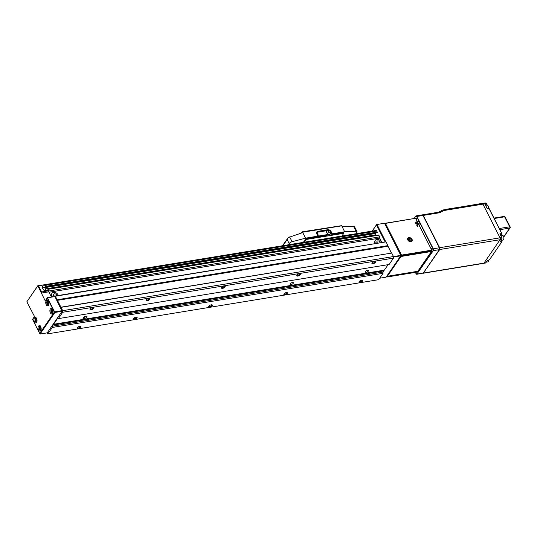 <?xml version="1.0" encoding="UTF-8"?>
<svg xmlns="http://www.w3.org/2000/svg" width="537" height="537" viewBox="0 0 537 537"><rect width="100%" height="100%" fill="white"/><g stroke="black" fill="none" stroke-linecap="round" stroke-linejoin="round"><path stroke-width="0.81" d="M416.578 220.197A1.141 0.631 -99.3 0 0 416.665 218.499A1.141 0.631 -99.3 0 0 416.034 218.022A1.141 0.631 -99.3 0 0 415.658 218.398M431.842 250.269A1.141 0.631 -99.3 0 0 431.923 248.577A1.141 0.631 -99.3 0 0 431.292 248.101A1.141 0.631 -99.3 0 0 430.922 248.463M387.365 276.266L417.632 271.547L431.58 251.269L400.951 256.511L387.365 276.266L386.882 276.005M415.383 272.373L416.021 273.635L416.974 273.917L433.064 250.524L433.037 248.886L416.652 216.586L415.698 216.297L414.302 218.331M400.468 256.243L400.951 256.511M433.037 248.886L439.353 247.758L439.454 249.477M438.541 212.35L439.669 212.726L423.263 215.411L439.655 247.711L500.021 237.831L482.931 204.141L443.877 210.531L439.669 212.726L438.252 212.444M447.321 209.101L482.199 203.57L446.737 209.383M482.199 203.57A1.369 0.759 80.7 0 1 482.931 204.141M500.021 237.831A1.369 0.759 80.7 0 1 500.048 239.724L483.951 263.117A1.369 0.759 80.7 0 1 483.609 263.358L423.243 273.239A1.369 0.759 80.7 0 1 423.102 273.239L423.243 273.239A1.369 0.759 80.7 0 0 423.586 272.997L483.951 263.117M438.695 212.189L422.505 214.84A1.369 0.759 80.7 0 1 423.263 215.411L423.069 215.505M438.749 212.162L442.71 210.101A1.369 0.886 -117.5 0 1 443.877 210.531A1.369 0.759 80.7 0 0 443.153 209.96A1.369 1.208 -101.6 0 0 442.824 210.054M416.819 225.547L416.981 224.359L416.437 223.305L415.725 223.446M419.592 226.124A2.51 1.383 -99.3 0 0 419.733 223.238A2.51 1.383 -99.3 0 0 418.122 221.647L415.94 222.003A2.51 1.383 80.7 0 1 417.558 223.607A2.51 1.383 80.7 0 1 417.397 226.493M412.04 239.327A2.557 1.846 -145.5 0 1 410.993 241.751A2.557 1.846 -145.5 0 1 407.831 240.019A2.557 1.846 -145.5 0 1 408.885 237.602A2.557 1.846 -145.5 0 1 412.04 239.327M387.526 276.24L417.215 271.38L417.236 272.071L386.868 277.038L387.311 276.394L386.64 276.347M384.727 223.513L415.578 218.291L385.358 223.238L401.515 255.095L431.741 250.148L415.578 218.291L431.889 250.376L431.896 250.752L401.528 255.726L401.159 256.451L430.855 251.591L431.896 250.752M400.924 255.471L384.834 223.701M384.774 223.58L385.358 223.238L384.881 223.714M386.868 277.038L386.338 276.79M400.964 255.417L401.515 255.095M379.679 278.22L386.076 277.173L400.736 255.854L401.079 256.371M408.053 238.636A2.148 1.551 34.5 0 0 408.006 238.69A2.148 1.551 34.5 0 0 409.865 241.616A2.148 1.551 34.5 0 0 411.543 241.126A2.148 1.551 34.5 0 0 411.584 241.066M409.771 238.079A2.148 1.551 34.5 0 0 408.093 238.569A2.148 1.551 34.5 0 0 409.953 241.496A2.148 1.551 34.5 0 0 411.631 241.006A2.148 1.551 34.5 0 0 409.771 238.079M409.664 239.583L408.65 239.677L409.677 239.911L409.724 240.798L410.107 240.885L410.06 239.992L411.087 240.227L410.04 239.67L409.617 238.69L409.55 239.878L409.993 238.777M409.691 240.113L410.04 239.67M410.06 239.992L409.704 240.301M411.067 239.898L410.583 240.113M408.637 239.354L408.785 239.71M501.786 233.535L489.1 208.443L487.281 208.705L484.871 203.966L486.535 203.55A1.369 0.759 -99.3 0 0 485.81 202.979L480.011 203.751L485.837 202.973M501.021 235.3L501.84 233.555L500.967 235.307M489.442 259.794L501.941 241.684L501.947 241.12L501.867 241.731L501.86 241.1L500.524 241.314M489.1 259.968L487.401 260.27L485.77 262.7M500.202 241.657L499.987 242.039L501.867 241.731L489.429 259.881L487.475 260.297M500.236 234.414L501.759 234.166L501.84 233.555L488.905 208.343L501.746 233.535L499.866 233.843L501.746 237.549L500.169 237.804A1.369 0.759 80.7 0 1 500.195 239.697L501.86 239.287M432.124 249.343A0.973 0.537 80.7 0 1 432.05 248.913M416.86 219.264A0.973 0.537 80.7 0 1 416.813 219.069A0.973 0.537 80.7 0 1 416.793 218.834M317.958 231.319L318.334 232.065A1.826 1.322 -145.5 0 0 317.582 232.508A1.826 1.322 -145.5 0 0 317.582 233.79L318.334 235.273L317.582 235.394L316.83 233.917A2.739 1.98 -145.5 0 1 316.823 231.991A2.739 1.98 -145.5 0 1 317.958 231.319L317.682 232.38M282.442 245.771L288.255 237.582L302.573 232.655L302.412 231.924L305.553 238.166L327.731 234.535L326.603 232.313A2.739 1.98 -145.5 0 1 326.597 230.393A2.739 1.98 -145.5 0 1 326.677 230.292L326.489 229.923L327.731 229.722A2.739 1.98 -145.5 0 1 331.114 231.575L332.242 233.796L344.647 231.769L356.024 231.252A2.739 1.141 -26.9 0 1 357.018 231.615A2.739 1.141 -26.9 0 1 356.83 232.481L355.964 233.743M357.018 231.615L354.507 226.742L341.962 226.205L341.66 225.654L344.647 231.769M318.709 231.199L325.737 230.051A3.652 2.645 -145.5 0 0 325.503 230.89L319.085 231.944L318.709 231.199M318.991 231.756L325.274 230.722L325.737 230.051M326.677 230.292L327.261 230.4A2.739 1.98 -145.5 0 1 327.731 230.373M330.725 232.4L331.772 234.474L332.242 233.796M331.772 234.474L343.425 232.568L343.801 233.306L341.928 236.038M341.66 225.654L302.264 231.823L301.425 233.031M288.302 244.812L289.168 243.556A2.739 1.141 -26.9 0 1 292.088 241.717L305.553 238.166M303.338 242.355L305.842 238.717L327.261 235.213L327.731 234.535M327.503 234.092A2.376 1.718 34.5 0 0 330.349 233.964A2.376 1.718 34.5 0 0 330.443 233.803M305.842 238.717L306.218 239.462L343.801 233.306M304.338 242.187L306.218 239.462M287.684 238.153L287.147 239.569L289.168 243.556M327.06 233.226A2.376 1.718 34.5 0 0 330.564 233.655A2.376 1.718 34.5 0 0 330.564 231.991A2.376 1.718 34.5 0 0 328.604 230.44A2.376 1.718 34.5 0 0 326.65 230.964A2.376 1.718 34.5 0 0 326.429 231.883M328.308 231.715A0.732 0.53 34.5 0 0 328.906 232.904A0.732 0.53 34.5 0 0 328.308 231.715M316.642 232.367A2.739 1.98 -145.5 0 1 317.495 231.997M317.589 235.394L317.119 234.468A1.826 1.322 -145.5 0 1 317.112 233.186L317.582 232.508M46.222 304.667A2.739 1.51 -99.3 0 0 47.739 305.808A2.739 1.51 -99.3 0 0 48.37 301.546A2.739 1.51 -99.3 0 0 46.853 300.405A2.739 1.51 -99.3 0 0 46.222 304.667M38.557 329.973A2.739 1.51 -99.3 0 0 40.074 331.114A2.739 1.51 -99.3 0 0 40.705 326.852A2.739 1.51 -99.3 0 0 39.188 325.711A2.739 1.51 -99.3 0 0 38.557 329.973M50.357 312.816A2.739 1.51 -99.3 0 0 51.874 313.957A2.739 1.51 -99.3 0 0 52.505 309.695A2.739 1.51 -99.3 0 0 50.988 308.553A2.739 1.51 -99.3 0 0 50.357 312.816M34.422 321.824A2.739 1.51 -99.3 0 0 35.939 322.965A2.739 1.51 -99.3 0 0 36.57 318.703A2.739 1.51 -99.3 0 0 35.053 317.562A2.739 1.51 -99.3 0 0 34.422 321.824M47.41 297.632L45.256 300.921L47.222 298.062L54.365 312.138L39.704 333.457L40.087 334.027L47.229 332.859L62.07 311.279L54.922 296.572L47.41 297.632L47.222 298.062M45.256 300.921L37.825 285.852L26.85 301.787L37.892 285.603L45.658 284.617L46.088 285.469L44.658 287.55L46.122 290.443M34.482 316.427L32.562 319.381L34.529 316.521L26.85 301.814M32.562 319.381L39.704 333.457M40.087 334.027L54.928 312.447L47.41 297.72M54.734 312.165L54.365 312.138M54.922 311.816L62.064 310.648M47.78 297.74L54.922 296.572M51.398 296.981L48.793 291.839L48.417 290.067L45.41 290.557A1.826 1.322 -145.5 0 1 43.155 289.322L42.329 287.691A1.826 1.322 -145.5 0 1 42.329 286.409A1.826 1.322 -145.5 0 1 43.081 285.966L46.088 285.469M41.275 293.068L48.793 291.839M41.268 292.631L41.631 291.94L48.773 290.765M42.443 287.913L44.658 287.55M41.631 291.94L38.516 285.791L45.658 284.617M37.825 285.852L38.516 285.791M54.928 312.447L62.07 311.279M36.006 317.924L35.1 318.81A2.235 1.235 -99.3 0 0 35.321 321.314A2.235 1.235 -99.3 0 0 36.724 322.321M35.529 320.253L36.073 321.327L36.791 321.213L36.966 320.025L36.422 318.958L35.704 319.072L35.529 320.253L36.509 320.099L36.778 320.629A1.141 0.631 -99.3 0 0 36.858 320.764M36.791 321.207L36.073 321.327M36.509 320.099L36.617 319.34A1.141 0.631 -99.3 0 0 36.597 319.502A1.141 0.631 -99.3 0 0 36.778 320.629L36.852 320.784M51.941 308.916L51.035 309.802A2.235 1.235 -99.3 0 0 51.257 312.306A2.235 1.235 -99.3 0 0 52.66 313.313M51.465 311.245L52.008 312.319L52.727 312.198L52.901 311.017L52.358 309.95L51.639 310.064L51.465 311.245L52.445 311.084L52.713 311.621A1.141 0.631 -99.3 0 0 52.794 311.755L52.713 311.621A1.141 0.631 -99.3 0 1 52.532 310.493L52.445 311.084M52.727 312.198L52.008 312.319M40.141 326.073L39.235 326.959A2.235 1.235 -99.3 0 0 39.456 329.463A2.235 1.235 -99.3 0 0 40.859 330.47M39.664 328.402L40.208 329.476L40.926 329.362L41.101 328.174L40.557 327.107L39.839 327.221L39.664 328.402L40.644 328.248L40.913 328.778A1.141 0.631 -99.3 0 0 40.993 328.913M40.926 329.356L40.208 329.476M40.644 328.248L40.752 327.489A1.141 0.631 -99.3 0 0 40.731 327.651A1.141 0.631 -99.3 0 0 40.913 328.778L40.987 328.933M47.806 300.767L46.9 301.653A2.235 1.235 -99.3 0 0 47.122 304.157A2.235 1.235 -99.3 0 0 48.525 305.164M47.33 303.096L47.874 304.17L48.592 304.049L48.766 302.868L48.223 301.801L47.504 301.915L47.33 303.096L48.31 302.942L48.578 303.472A1.141 0.631 -99.3 0 0 48.659 303.606L48.578 303.472A1.141 0.631 -99.3 0 1 48.397 302.344L48.31 302.942M48.592 304.049L47.874 304.17M384.203 223.258L376.679 224.573L384.203 223.258M393.48 257.042L400.736 255.854L400.924 255.424L384.573 223.285M384.224 270.165L383.841 270.715M400.917 255.505L393.406 256.418M376.679 224.573L372.262 231.071M385.163 242.006L376.497 224.922M391.527 253.142L387.936 246.06M385.895 242.026L377.048 224.6M400.73 255.223L384.566 223.365M376.685 224.486L372.141 231.091M136.425 317.085A1.551 0.644 -26.9 0 1 136.519 317.186A1.551 0.644 -26.9 0 1 136.009 318.092A1.551 0.644 -26.9 0 1 134.525 318.77A1.551 0.644 -26.9 0 1 133.747 318.589A1.551 0.644 -26.9 0 1 133.713 318.461M134.532 319.401A2.007 0.832 153.1 0 0 136.76 318.246A2.007 0.832 153.1 0 0 136.74 317.112A2.007 0.832 153.1 0 0 136.103 317.112A2.007 0.832 153.1 0 0 133.552 318.73A2.007 0.832 153.1 0 0 134.532 319.401M376.967 232.729L377.256 232.118L376.712 231.044A1.369 0.759 -99.3 0 0 375.954 230.467L45.45 284.556M44.893 288.013L45.719 286.335L46.491 286.63L45.94 285.174L376.712 231.044M44.826 287.631L375.598 233.501L375.994 232.924M45.35 288.913L375.833 234.823L375.598 233.501M376.148 235.448L375.833 234.823M48.901 292.061L48.021 289.289L47.847 290.161M48.887 290.994L379.659 236.857L378.8 235.152L47.954 289.195M48.995 292.235L379.679 238.119L379.659 236.857M58.298 295.504A3.652 2.645 34.5 0 0 58.043 294.84A3.652 2.645 34.5 0 0 55.036 292.464A3.652 2.645 34.5 0 0 52.029 293.262L51.74 293.679A3.652 2.645 34.5 0 0 51.747 296.243A3.652 2.645 34.5 0 0 52.129 296.86M381.559 242.596A3.652 2.645 34.5 0 0 381.304 241.939A3.652 2.645 34.5 0 0 378.29 239.556A3.652 2.645 34.5 0 0 375.282 240.354L374.994 240.771A3.652 2.645 34.5 0 0 375.001 243.335A3.652 2.645 34.5 0 0 375.175 243.644M381.921 242.543L379.679 238.119M388.117 264.66L384.344 270.145L53.572 324.274L57.607 318.407L58.345 318.629L62.722 312.259L62.701 310.681L55.371 296.236L54.552 296.464M54.821 296.075L385.593 241.939L55.371 296.236M57.157 299.76L387.929 245.624L386.143 242.106M57.164 300.384L387.942 246.255L387.929 245.624M60.641 307.238L391.419 253.108L387.942 246.255M61.01 307.352L391.419 253.108M62.701 310.681L393.473 256.552L391.782 253.216M62.722 312.259L393.5 258.122L393.473 256.552M91.022 309.909A2.007 0.832 153.1 0 0 93.25 308.755A2.007 0.832 153.1 0 0 93.23 307.62A2.007 0.832 153.1 0 0 92.599 307.627A2.007 0.832 153.1 0 0 90.041 309.238A2.007 0.832 153.1 0 0 91.022 309.909M147.406 300.686A2.007 0.832 153.1 0 0 149.635 299.532A2.007 0.832 153.1 0 0 149.615 298.391A2.007 0.832 153.1 0 0 148.977 298.397A2.007 0.832 153.1 0 0 146.426 300.008A2.007 0.832 153.1 0 0 147.406 300.686M372.933 263.774A2.007 0.832 153.1 0 0 375.162 262.62A2.007 0.832 153.1 0 0 375.141 261.485A2.007 0.832 153.1 0 0 374.504 261.485A2.007 0.832 153.1 0 0 371.953 263.096A2.007 0.832 153.1 0 0 372.933 263.774M297.76 276.078A2.007 0.832 153.1 0 0 299.982 274.924A2.007 0.832 153.1 0 0 299.961 273.783A2.007 0.832 153.1 0 0 299.331 273.789A2.007 0.832 153.1 0 0 296.78 275.4A2.007 0.832 153.1 0 0 297.76 276.078M222.58 288.382A2.007 0.832 153.1 0 0 224.808 287.228A2.007 0.832 153.1 0 0 224.788 286.087A2.007 0.832 153.1 0 0 224.157 286.093A2.007 0.832 153.1 0 0 221.6 287.704A2.007 0.832 153.1 0 0 222.58 288.382M58.345 318.629L389.117 264.493L393.5 258.122M292.443 282.516A1.826 0.759 153.1 0 0 290.698 283.314A1.826 0.759 153.1 0 0 290.101 284.382A1.826 0.759 153.1 0 0 291.014 284.59A1.826 0.759 153.1 0 0 292.759 283.791A1.826 0.759 153.1 0 0 293.363 282.724A1.826 0.759 153.1 0 0 292.443 282.516M367.623 270.212A1.826 0.759 153.1 0 0 365.878 271.01A1.826 0.759 153.1 0 0 365.281 272.078A1.826 0.759 153.1 0 0 366.194 272.293A1.826 0.759 153.1 0 0 367.939 271.487A1.826 0.759 153.1 0 0 368.536 270.42A1.826 0.759 153.1 0 0 367.623 270.212M86.088 316.286L85.336 316.407A1.826 0.759 153.1 0 0 83.591 317.206A1.826 0.759 153.1 0 0 82.993 318.273A1.826 0.759 153.1 0 0 83.906 318.488L84.658 318.367A1.826 0.759 153.1 0 0 86.403 317.568A1.826 0.759 153.1 0 0 87.001 316.501A1.826 0.759 153.1 0 0 86.088 316.286M53.572 324.274A0.913 0.503 -99.3 0 0 53.431 324.267A0.913 0.503 -99.3 0 0 53.062 325.019L383.834 270.883A0.913 0.503 -99.3 0 1 384.076 270.185M46.826 332.92L47.9 333.813L52.264 327.469L52.243 326.207L383.022 272.071L383.834 270.883M52.243 326.207L53.062 325.019M52.264 327.469L383.035 273.333L383.022 272.071M78.147 328.631A2.007 0.832 153.1 0 0 80.375 327.476A2.007 0.832 153.1 0 0 80.355 326.335A2.007 0.832 153.1 0 0 79.724 326.342A2.007 0.832 153.1 0 0 77.174 327.953A2.007 0.832 153.1 0 0 78.147 328.631M209.705 307.097A2.007 0.832 153.1 0 0 211.934 305.942A2.007 0.832 153.1 0 0 211.914 304.808A2.007 0.832 153.1 0 0 211.283 304.815A2.007 0.832 153.1 0 0 208.725 306.426A2.007 0.832 153.1 0 0 209.705 307.097M284.885 294.8A2.007 0.832 153.1 0 0 287.114 293.638A2.007 0.832 153.1 0 0 287.094 292.504A2.007 0.832 153.1 0 0 286.456 292.511A2.007 0.832 153.1 0 0 283.905 294.122A2.007 0.832 153.1 0 0 284.885 294.8M360.058 282.496A2.007 0.832 153.1 0 0 362.287 281.334A2.007 0.832 153.1 0 0 362.267 280.2A2.007 0.832 153.1 0 0 361.636 280.207A2.007 0.832 153.1 0 0 359.078 281.818A2.007 0.832 153.1 0 0 360.058 282.496M47.9 333.813L378.672 279.676L383.035 273.333M361.958 280.173A1.551 0.644 -26.9 0 1 362.045 280.274A1.551 0.644 -26.9 0 1 361.535 281.187A1.551 0.644 -26.9 0 1 360.052 281.865A1.551 0.644 -26.9 0 1 359.273 281.683A1.551 0.644 -26.9 0 1 359.246 281.549M286.778 292.477A1.551 0.644 -26.9 0 1 286.865 292.578A1.551 0.644 -26.9 0 1 286.355 293.484A1.551 0.644 -26.9 0 1 284.872 294.169A1.551 0.644 -26.9 0 1 284.1 293.987A1.551 0.644 -26.9 0 1 284.066 293.853M211.605 304.781A1.551 0.644 -26.9 0 1 211.692 304.882A1.551 0.644 -26.9 0 1 211.182 305.788A1.551 0.644 -26.9 0 1 209.698 306.466A1.551 0.644 -26.9 0 1 208.92 306.285A1.551 0.644 -26.9 0 1 208.893 306.157M80.047 326.308A1.551 0.644 -26.9 0 1 80.134 326.415A1.551 0.644 -26.9 0 1 79.624 327.322A1.551 0.644 -26.9 0 1 78.14 328A1.551 0.644 -26.9 0 1 77.362 327.818A1.551 0.644 -26.9 0 1 77.335 327.684M224.479 286.06A1.551 0.644 -26.9 0 1 224.567 286.167A1.551 0.644 -26.9 0 1 224.057 287.073A1.551 0.644 -26.9 0 1 222.573 287.751A1.551 0.644 -26.9 0 1 221.794 287.57A1.551 0.644 -26.9 0 1 221.768 287.436M299.653 273.763A1.551 0.644 -26.9 0 1 299.74 273.863A1.551 0.644 -26.9 0 1 299.23 274.769A1.551 0.644 -26.9 0 1 297.746 275.447A1.551 0.644 -26.9 0 1 296.974 275.266A1.551 0.644 -26.9 0 1 296.941 275.139M374.826 261.459A1.551 0.644 -26.9 0 1 374.913 261.559A1.551 0.644 -26.9 0 1 374.41 262.465A1.551 0.644 -26.9 0 1 372.926 263.143A1.551 0.644 -26.9 0 1 372.148 262.962A1.551 0.644 -26.9 0 1 372.114 262.835M149.299 298.364A1.551 0.644 -26.9 0 1 149.387 298.471A1.551 0.644 -26.9 0 1 148.883 299.377A1.551 0.644 -26.9 0 1 147.393 300.055A1.551 0.644 -26.9 0 1 146.621 299.874A1.551 0.644 -26.9 0 1 146.588 299.74M92.921 307.594A1.551 0.644 -26.9 0 1 93.008 307.694A1.551 0.644 -26.9 0 1 92.498 308.6A1.551 0.644 -26.9 0 1 91.015 309.285A1.551 0.644 -26.9 0 1 90.236 309.097A1.551 0.644 -26.9 0 1 90.209 308.97M375.282 240.354A3.652 2.645 34.5 0 0 375.289 242.919A3.652 2.645 34.5 0 0 375.692 243.556M377.021 241.395A1.645 1.188 34.5 0 0 376.94 241.496A1.645 1.188 34.5 0 0 376.94 242.65A1.645 1.188 34.5 0 0 377.444 243.274M379.921 242.865A1.645 1.188 34.5 0 0 379.787 241.999A1.645 1.188 34.5 0 0 378.437 240.925A1.645 1.188 34.5 0 0 377.081 241.288A1.645 1.188 34.5 0 0 377.081 242.442A1.645 1.188 34.5 0 0 377.786 243.214M52.029 293.262A3.652 2.645 34.5 0 0 52.029 295.827A3.652 2.645 34.5 0 0 52.686 296.766M53.76 294.303A1.645 1.188 34.5 0 0 53.68 294.404A1.645 1.188 34.5 0 0 53.687 295.551A1.645 1.188 34.5 0 0 54.573 296.437M56.66 295.773A1.645 1.188 34.5 0 0 56.533 294.9A1.645 1.188 34.5 0 0 55.177 293.833A1.645 1.188 34.5 0 0 53.828 294.195A1.645 1.188 34.5 0 0 53.828 295.343A1.645 1.188 34.5 0 0 54.714 296.229M416.652 216.586L416.873 216.458A1.369 0.759 -99.3 0 0 416.121 215.881A1.369 0.759 -99.3 0 0 415.779 216.122L415.698 216.297M433.064 250.524L433.292 250.645A1.369 0.759 -99.3 0 0 433.265 248.752L416.873 216.458L422.968 215.458A1.369 0.759 -99.3 0 0 422.21 214.887L416.121 215.881L414.202 218.344M416.974 273.917L433.292 250.645L439.38 249.651A1.369 0.759 -99.3 0 0 439.353 247.758L422.968 215.458L439.387 247.752M416.249 273.957A1.369 0.759 -99.3 0 0 416.853 274.286A1.369 0.759 -99.3 0 0 417.195 274.045L423.29 273.044L439.461 249.497M415.685 216.257L414.255 218.337M422.941 273.286A1.369 0.759 -99.3 0 0 423.29 273.044L416.853 274.286L415.343 272.38M423.378 272.917L439.454 249.604L439.441 247.779L423.055 215.478L422.21 214.887M439.454 247.805L439.655 247.711A1.369 0.759 80.7 0 1 439.682 249.598L423.411 272.937M500.048 239.724L439.494 249.537M422.371 214.887A1.369 0.759 80.7 0 1 422.505 214.84L422.089 215.122M417.289 226.433A2.423 1.336 -99.3 0 0 417.202 223.083A2.423 1.336 -99.3 0 0 415.262 222.56M415.296 222.472A2.51 1.383 80.7 0 1 415.94 222.003L415.262 222.493M482.293 203.57L482.354 203.543A1.369 0.759 80.7 0 1 483.078 204.12L486.636 203.677M482.944 204.174L500.034 237.857M501.498 240.314L501.894 241.093M501.847 239.267L501.746 237.549A1.369 0.759 -99.3 0 1 501.773 239.435L499.987 242.039M485.341 263.076A1.369 0.759 -99.3 0 0 485.683 262.835L484.106 263.09A1.369 0.759 80.7 0 1 483.763 263.331A1.369 0.759 80.7 0 1 483.683 263.338L485.757 262.788L487.475 260.291M501.786 237.542L500.095 234.219M501.464 240.321L501.947 241.12L501.538 240.308M500.075 239.677L483.985 263.07M485.71 205.235L486.629 203.577L485.817 202.973L483.481 203.187A1.369 0.759 -99.3 0 0 483.441 203.187A1.369 0.759 -99.3 0 0 483.414 203.194M479.917 203.771A1.369 0.759 80.7 0 1 479.984 203.758A1.369 0.759 80.7 0 1 480.011 203.751L483.488 203.187M487.247 208.645L488.905 208.343L487.234 208.618M485.763 205.221L486.69 203.704L484.992 204.194M486.16 262.204L488.126 261.821L488.885 260.062A2.423 1.336 80.7 0 1 488.65 261.123M487.831 261.928A2.51 1.383 -99.3 0 0 488.845 260.069M503.068 235.636A2.423 1.336 80.7 0 1 503.095 235.662A2.51 1.383 -99.3 0 0 502.035 235.132L503.142 235.676C504.223 237.79 504.122 239.26 502.847 240.093A2.51 1.383 -99.3 0 0 503.86 238.327A2.51 1.383 -99.3 0 0 503.095 235.662M503.142 235.723A2.423 1.336 80.7 0 1 503.666 239.287M487.811 205.564A2.423 1.336 80.7 0 1 488.569 207.269A2.423 1.336 80.7 0 1 488.61 208.396A2.51 1.383 -99.3 0 0 488.542 207.275A2.51 1.383 -99.3 0 0 486.777 205.06C487.22 204.543 487.824 205.282 488.583 207.269L488.63 208.39M503.713 236.797L509.714 228.071L499.873 229.682M499.282 228.514L509.694 226.809L504.619 216.807L494.208 218.512M503.887 216.586A0.913 0.503 80.7 0 1 504.115 216.424A0.913 0.503 80.7 0 1 504.619 216.807A0.913 0.383 153.1 0 1 505.075 216.914A0.913 0.913 0 0 0 504.115 216.424L493.986 218.082M509.694 226.809A0.913 0.503 80.7 0 1 509.714 228.071A0.913 0.658 -145.5 0 0 510.09 227.849A0.913 0.913 0 0 0 510.15 226.916A0.913 0.383 153.1 0 0 509.694 226.809M503.773 237.025L510.09 227.849A0.913 0.658 -145.5 0 0 510.09 227.205A0.913 0.383 153.1 0 0 510.15 226.916L505.075 216.914M302.546 232.239L341.639 225.842M330.664 232.226L331.114 231.575M327.261 230.4L327.731 229.722M353.588 226.453L356.024 231.252M289.658 236.918L292.088 241.717M301.995 232.843L302.385 232.286M282.939 245.691L287.147 239.569M317.119 234.468L317.582 233.79M42.181 287.275L43.081 285.966M35.771 317.736A2.51 1.383 -99.3 0 0 35.22 318.515M35.791 322.012A2.51 1.383 -99.3 0 0 36.563 322.569M51.706 308.728A2.51 1.383 -99.3 0 0 51.156 309.507M51.727 313.004A2.51 1.383 -99.3 0 0 52.498 313.561M39.906 325.885A2.51 1.383 -99.3 0 0 39.355 326.664M39.926 330.161A2.51 1.383 -99.3 0 0 40.698 330.718M47.571 300.579A2.51 1.383 -99.3 0 0 47.021 301.358M47.592 304.855A2.51 1.383 -99.3 0 0 48.364 305.412M46.484 286.248L377.256 232.118M46.491 286.63L377.263 232.494M46.343 286.839L377.122 232.702M48.021 289.289L378.8 235.152M83.363 317.414L83.906 318.488M83.947 316.958L84.658 318.367M479.83 203.778L443.065 209.974A1.369 1.369 0 0 0 442.71 210.101M500.135 241.892L501.847 239.395L501.84 237.569L500.061 234.065M479.568 204.04L479.984 203.758M500.712 235.354L502.035 235.132M501.182 240.368L502.847 240.093M485.529 205.262L486.777 205.06M329.215 232.226A0.913 0.913 0 0 0 328.469 231.709M36.066 317.629L35.066 318.689C34.777 320.958 35.382 322.254 36.878 322.583M52.002 308.614L51.002 309.681C50.713 311.95 51.317 313.246 52.814 313.574M40.201 325.771L39.201 326.838C38.912 329.107 39.516 330.403 41.013 330.732M47.867 300.465L46.867 301.532C46.578 303.801 47.182 305.097 48.679 305.425M46.276 286.886L377.048 232.749M47.874 289.175L378.645 235.038"/></g></svg>

